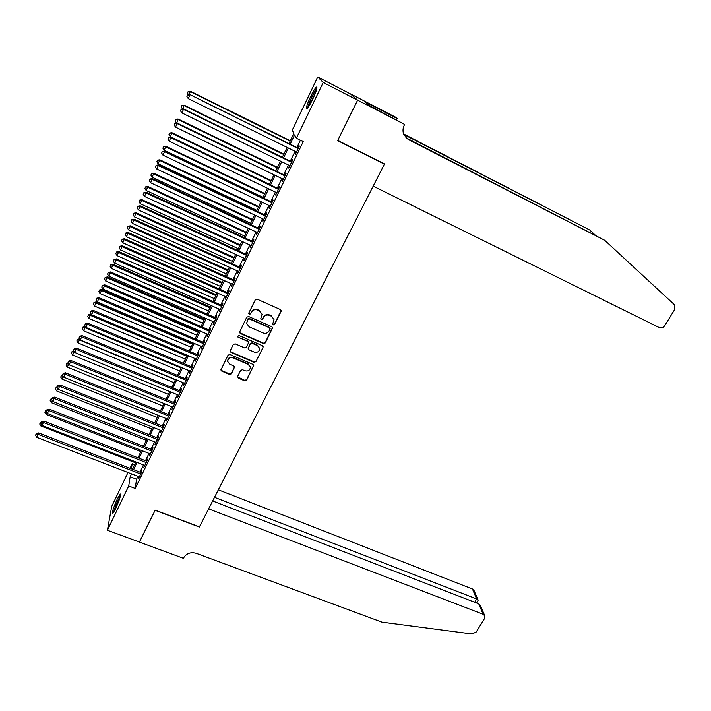 <?xml version="1.0" encoding="UTF-8"?>
<svg xmlns="http://www.w3.org/2000/svg" width="711" height="711" viewBox="0 0 711 711"><rect width="100%" height="100%" fill="white"/><g stroke="black" fill="none" stroke-linecap="round" stroke-linejoin="round"><path stroke-width="1.07" d="M273.237 324.927L274.562 324.465L281.121 311.4L280.454 309.587L257.204 299.189L255.285 299.855L248.779 313.062L249.268 314.333L250.601 313.862L251.436 312.165C252.876 309.872 254.911 309.161 257.542 310.04L259.488 310.903L262.057 314.226L260.733 318.919L261.293 319.648L262.617 319.186L263.461 317.488C264.901 315.204 266.936 314.502 269.549 315.373L271.478 316.226L274.011 319.461L272.686 324.216L273.237 324.927M272.677 324.012L273.157 324.474L274.482 324.02L281.174 310.325M248.69 313.347L249.214 313.889L250.548 313.427L251.436 312.165M260.724 318.697L261.221 319.203L262.555 318.741L263.461 317.488M117.306 498.953L120.283 494.012C121.119 494.954 119.555 499.877 115.6 508.774L112.631 513.671C111.823 512.667 113.378 507.761 117.306 498.953M310.618 96.554C313.133 91.417 315.062 88.253 316.395 87.053C317.737 86.893 316.511 90.955 312.733 99.22C310.209 104.366 308.29 107.512 306.974 108.659C305.659 108.774 306.868 104.739 310.618 96.554M237.634 376.395L238.318 378.119L244.735 380.838L246.601 380.189L253.783 365.427L252.983 364.396L229.92 354.513L228.035 355.171L220.917 370.013L221.743 371.106L229.564 374.421L231.439 373.773L234.559 367.054L233.75 365.987L229.866 364.334L227.68 361.437C228.053 358.371 229.84 357.198 233.048 357.9L248.228 364.396L250.361 367.169C250.05 370.271 248.272 371.48 245.028 370.795L242.504 369.72L240.638 370.369L237.634 376.395M357.624 100.153L337.743 140.423L384.509 163.921L373.177 186.131L659.248 327.567C661.39 328.349 663.23 327.709 664.758 325.647L674.783 309.356L674.855 305.108L604.732 240.3L408.532 139.667L403.875 134.655C402.604 131.508 402.728 128.362 404.248 125.207L404.639 124.443L357.624 100.153L350.532 93.959L357.589 100.224L337.636 140.636L384.402 164.125L199.436 526.869L155.211 510.143L139.454 542.058L107.388 530.264L111.716 506.428L127.998 472.495M357.589 100.224L323.221 82.467L296.354 138.21L294.638 134.859L290.15 144.173M137.943 476.326L136.556 479.196L135.232 488.475L303.224 141.631L296.354 138.21M135.232 488.475L128.727 485.986L107.388 530.264M263.425 343.555L265.31 342.898L272.642 327.753L271.86 326.749L248.663 316.511L246.753 317.177L239.483 332.401L240.3 333.477L263.425 343.555L265.247 342.426L272.58 327.504M263.034 347.439L255.907 361.65L254.031 362.299L230.968 352.398L230.275 350.63L233.297 344.506L235.181 343.848L244.584 347.91L246.468 347.252L248.619 342.471L247.81 341.413L238.007 337.156L237.438 336.401L238.852 335.45L262.368 345.679L263.034 347.439L255.907 361.65M296.025 151.781L295.332 154.42L299.322 146.173L299.02 145.586L297.865 147.986M289.404 165.467L288.719 168.072L292.683 159.895L292.408 159.264L291.252 161.646M282.845 179.039L282.16 181.634L286.089 173.511L285.84 172.835L284.693 175.199M276.321 192.512L275.655 195.081L279.556 187.02L279.325 186.309L278.188 188.655M269.851 205.888L269.193 208.439L273.06 200.44L272.855 199.684L271.726 202.013M263.434 219.157L262.777 221.69L266.625 213.744L266.438 212.953L265.319 215.264M257.062 232.328L256.413 234.843L260.226 226.96L260.066 226.125L258.955 228.427M250.734 245.411L250.094 247.899L253.88 240.078L253.738 239.207L252.636 241.482M244.46 258.386L243.829 260.857L247.579 253.098L247.464 252.183L246.362 254.449M238.229 271.273L237.598 273.726L241.331 266.021L241.225 265.07L240.14 267.318M232.035 284.062L231.422 286.497L235.119 278.845L235.039 277.859L233.963 280.09M225.894 296.763L225.28 299.18L228.96 291.581L228.898 290.559L227.831 292.772M219.797 309.365L219.192 311.765L222.845 304.219L222.801 303.162L221.734 305.357M213.744 321.879L213.149 324.26L216.766 316.777L216.748 315.675L215.691 317.861M207.736 334.303L207.141 336.667L210.74 329.229L210.74 328.1L209.692 330.268M201.773 346.639L201.186 348.985L204.759 341.6L204.768 340.436L203.728 342.586M195.845 358.886L195.267 361.206L198.813 353.882L198.849 352.683L197.809 354.816M189.961 371.044L189.393 373.355L192.912 366.076L192.965 364.841L191.943 366.965M184.122 383.113L183.562 385.406L187.055 378.181L187.126 376.919L186.104 379.025M178.328 395.103L177.768 397.378L181.243 390.206L181.323 388.908L180.318 390.997M172.569 407.003L172.018 409.26L175.466 402.142L175.564 400.808L174.568 402.879M166.854 418.823L166.312 421.063L169.725 413.989L169.849 412.629L168.854 414.691M161.175 430.555L160.633 432.777L164.037 425.756L164.17 424.369L163.183 426.413M155.54 442.206L155.007 444.419L158.384 437.443L158.535 436.021L157.549 438.047M149.941 453.778L149.417 455.973L152.767 449.05L152.936 447.592L151.958 449.61M144.386 465.27L143.862 467.447L147.186 460.568L147.373 459.084L146.404 461.092M300.406 140.227L296.887 147.506M295.047 151.301L290.284 161.166M288.435 164.988L283.725 174.728M281.876 178.568L277.219 188.193M275.353 192.05L270.767 201.551M268.891 205.426L264.35 214.811M262.475 218.704L257.995 227.973M256.102 231.884L251.676 241.038M249.774 244.966L245.411 254.005M243.5 257.951L239.18 266.883M237.27 270.838L233.004 279.663M231.084 283.636L226.871 292.345M224.943 296.336L220.783 304.939M218.846 308.947L214.74 317.444M212.793 321.47L208.741 329.86M206.794 333.894L202.786 342.178M200.822 346.23L196.867 354.416M194.903 358.486L191.001 366.565M189.028 370.644L185.171 378.625M183.189 382.722L179.376 390.606M177.394 394.712L173.626 402.497M171.635 406.621L167.92 414.309M165.921 418.441L162.25 426.04M160.251 430.182L156.624 437.683M154.616 441.842L151.034 449.245M149.017 453.414L145.479 460.728M143.462 464.914L139.969 472.131M138.867 476.681L138.352 478.841L141.649 472.015L141.853 470.504L140.894 472.495M384.402 164.125L383.984 163.654M350.532 93.959L317.755 77.001L323.221 82.467M130.015 468.282L132.193 463.75L131.402 468.825M134.592 464.683L132.193 463.75M288.942 143.578L293.856 133.348L292.23 130.184L317.755 77.001M132.415 469.216L135.899 461.972M137.916 457.777L141.436 450.436M143.453 446.259L147.017 438.829M149.026 434.661L152.643 427.142M154.643 422.983L158.295 415.366M160.295 411.216L164.001 403.51M165.983 399.369L169.742 391.565M171.715 387.442L175.519 379.541M177.492 375.435L181.341 367.427M183.314 363.33L187.206 355.224M189.17 351.145L193.116 342.933M195.063 338.871L199.062 330.562M201.009 326.509L205.052 318.093M206.99 314.058L211.087 305.534M213.024 301.517L217.166 292.888M219.095 288.879L223.298 280.143M225.209 276.152L229.466 267.309M231.377 263.337L235.679 254.378M237.581 250.423L241.944 241.349M243.837 237.412L248.246 228.231M250.139 224.303L254.6 215.006M256.484 211.096L261.008 201.684M262.874 197.8L267.46 188.264M269.318 184.398L273.957 174.737M275.806 170.889L280.507 161.113M282.347 157.282L287.111 147.381M131.544 473.864L130.166 476.734L128.727 485.986M288.319 147.986L283.565 157.878M281.716 161.708L277.023 171.475M275.166 175.324L270.527 184.976M268.669 188.842L264.083 198.369M262.208 202.253L257.684 211.665M255.809 215.575L251.339 224.863M249.445 228.791L245.037 237.963M243.135 241.9L238.78 250.965M236.879 254.929L232.568 263.879M230.657 267.851L226.4 276.695M224.489 280.676L220.286 289.413M218.357 293.412L214.207 302.042M212.278 306.059L208.181 314.573M206.234 318.608L202.191 327.024M200.244 331.068L196.245 339.378M194.29 343.44L190.344 351.643M188.379 355.722L184.487 363.828M182.514 367.916L178.665 375.923M176.692 380.021L172.889 387.93M170.907 392.045L167.156 399.849M165.165 403.981L161.459 411.687M159.468 415.837L155.807 423.445M153.807 427.604L150.19 435.123M148.181 439.291L144.609 446.712M142.6 450.898L139.072 458.231M137.054 462.417L133.57 469.66M136.556 479.196L130.166 476.734M295.047 153.807L295.518 154.038M288.462 167.423L288.924 167.645M281.92 180.932L282.391 181.154M275.441 194.343L275.904 194.565M268.998 207.656L269.46 207.879M262.608 220.872L263.07 221.085M256.262 233.981L256.724 234.203M249.961 247.001L250.423 247.215M243.713 259.924L244.175 260.137M237.51 272.757L237.972 272.962M231.351 285.493L231.804 285.698M225.236 298.131L225.689 298.336M219.166 310.68L219.619 310.885M213.131 323.141L213.593 323.345M207.15 335.512L207.603 335.708M201.213 347.795L201.666 347.99M195.312 359.988L195.765 360.184M189.455 372.102L189.908 372.288M183.642 384.118L184.096 384.304M177.866 396.054L178.319 396.24M172.133 407.91L172.586 408.096M166.436 419.677L166.889 419.863M160.784 431.364L161.237 431.55M155.167 442.971L155.62 443.149M149.594 454.498L150.039 454.676M144.057 465.945L144.502 466.123M138.556 477.312L139.009 477.481M273.975 319.257L271.478 316.226M263.399 317.044C264.83 314.769 266.856 314.066 269.478 314.929L271.398 315.791M262.057 314.226L259.488 310.903M251.383 311.729C252.823 309.436 254.858 308.725 257.48 309.605L259.426 310.467M239.474 332.135L240.256 333.015L263.363 343.084M270.056 329.086L269.585 327.842L249.232 318.866L247.899 319.328L246.619 323.461L249.214 326.873L263.114 332.97C265.718 333.823 267.736 333.121 269.167 330.864L270.056 329.086M270.144 328.553L269.585 327.842M246.619 323.461L247.855 318.884L249.188 318.421L269.513 327.389M230.151 351.021L230.942 351.918L253.978 361.81L255.844 361.161M248.619 342.471L247.766 340.942L238.007 337.156M237.447 336.143L237.972 336.694M254.289 352.105C257.586 352.798 259.373 351.563 259.657 348.381L257.524 345.635L252.174 343.315L250.29 343.973L248.139 348.745L248.948 349.794L254.289 352.105M259.657 348.381L257.524 345.635M248.139 348.745L250.236 343.493L252.121 342.844L257.462 345.164M262.972 346.968L263.106 346.461M250.334 366.974L248.228 364.396M227.662 361.144L227.653 360.948C228.027 357.882 229.813 356.709 233.021 357.411L248.175 363.899M220.934 369.702L221.725 370.609L229.537 373.915L231.413 373.266L234.523 366.849M237.518 376.777L244.691 380.332L246.557 379.683L253.729 365.196M290.292 140.751L190.459 91.266L189.037 94.714M290.132 141.098L190.397 91.675L188.148 91.541L187.5 93.097L188.122 91.701M188.566 94.767L187.5 93.097M188.148 91.541L190.459 91.266M298.327 148.217L189.944 94.607L298.158 148.581M187.544 95.061L186.904 96.492L187.544 95.061L189.881 95.034L188.273 98.625L296.496 152.012M189.944 94.607L187.571 94.883M186.904 96.492L188.273 98.625M308.147 107.343L309.712 102.091C312.378 95.718 314.724 91.408 316.733 89.151M315.968 91.577L309.516 105.255M316.955 88.137C314.582 91.168 312.022 95.994 309.267 102.633L307.516 108.143M113.831 512.107L116.32 504.232L120.426 496.065M119.608 498.882L115.244 509.503M120.603 495.203L116.151 504.241L113.351 512.862M594.983 234.834L589.739 230L403.804 134.486M589.739 230L403.59 133.926M604.732 240.3L405.901 137.712M404.639 124.443L368.751 105.255L364.761 101.833L397.191 118.506L395.458 117.119L350.567 93.896M396.56 119.741L397.191 118.506M368.209 104.793L368.671 103.859M139.427 542.058L155.122 510.311L199.347 527.038L208.616 508.863L483.169 614.286L478.725 603.826L212.651 500.962M483.169 614.286L484.911 616.064L484.538 618.508L476.228 632.017L472.024 633.972L381.94 622.152L196.263 553.336C190.77 551.852 186.584 553.309 183.714 557.708L183.411 558.304L139.427 542.12M214.509 497.309L476.672 598.964L472.433 588.984L474.121 590.717L478.014 599.862M218.321 489.826L472.433 588.984M477.943 600.644L478.121 600.111L476.672 598.964L474.672 602.253M484.706 615.593L480.707 606.199L478.725 603.826M283.876 154.109L184.238 105.184L182.656 108.996M283.689 154.491L184.158 105.637L181.927 105.468L181.278 107.041L181.892 105.646M182.54 109.014L181.278 107.041M181.927 105.468L184.238 105.184M277.503 167.361L178.061 118.995L176.781 123.11M277.299 167.796L177.963 119.484L175.759 119.288L175.102 120.87L175.715 119.492M176.417 122.932L175.102 120.87M175.759 119.288L178.061 118.995M271.175 180.523L171.938 132.699L170.285 136.654L269.371 184.282M270.953 180.994L171.813 133.233L169.636 133.01L168.969 134.592L169.582 133.224M170.285 136.654L168.969 134.592M169.636 133.01L171.938 132.699M264.901 193.588L165.859 146.297L164.197 150.279L263.088 197.365M264.652 194.103L165.716 146.884L163.557 146.626L162.89 148.217L163.494 146.866M164.197 150.279L162.89 148.217M163.557 146.626L165.859 146.297M291.723 161.877L183.554 108.881L183.474 109.361L291.528 162.286M181.154 109.37L180.514 110.792L181.154 109.37L183.474 109.361L181.874 112.925L289.875 165.69M183.554 108.881L181.189 109.183M180.514 110.792L181.874 112.925M285.164 175.43L177.217 123.047L177.11 123.572L284.942 175.884M174.808 123.572L174.177 124.985L174.808 123.572L177.11 123.572L175.528 127.109L283.307 179.261M177.217 123.047L174.853 123.359M174.177 124.985L175.528 127.109M278.65 188.877L170.933 137.107L170.8 137.676L278.41 189.375M168.507 137.667L167.885 139.063L168.507 137.667L170.8 137.676L169.236 141.187L276.792 192.734M170.933 137.107L168.569 137.436M167.885 139.063L169.236 141.187M272.197 202.235L164.694 151.061L164.543 151.674L271.931 202.768M162.268 151.647L161.646 153.043L162.268 151.647L164.543 151.674L162.988 155.149L270.322 206.11M164.694 151.061L162.33 151.399M161.646 153.043L162.988 155.149M258.662 206.563L159.824 159.797L158.153 163.797L256.84 210.349M258.395 207.114L159.664 160.419L157.522 160.144L156.855 161.744L157.451 160.393M158.153 163.797L156.855 161.744M157.522 160.144L159.824 159.797M265.781 215.486L158.5 164.899L158.331 165.556L265.496 216.064M156.065 165.521L155.451 166.907L156.065 165.521L158.331 165.556L156.784 169.014L263.897 219.379M158.5 164.899L156.136 165.263M155.451 166.907L156.784 169.014M252.476 219.432L153.834 173.2L152.154 177.208L250.645 223.245M252.192 220.028L153.656 173.866L151.532 173.564L150.865 175.164L151.461 173.822M152.154 177.208L150.865 175.164M151.532 173.564L153.834 173.2M259.417 228.64L152.358 178.639L152.163 179.341L259.115 229.262M149.914 179.296L149.301 180.665L149.914 179.296L152.163 179.341L150.634 182.763L257.524 232.55M152.358 178.639L149.994 179.012M149.301 180.665L150.634 182.763M246.335 232.221L147.888 186.504L146.199 190.53L244.495 236.043M246.024 232.853L147.684 187.206L145.586 186.877L144.911 188.486L145.506 187.162M146.199 190.53L144.911 188.486M145.586 186.877L147.888 186.504M253.098 241.696L146.262 192.272L146.048 193.01L252.778 242.362M143.809 192.957L143.204 194.316L143.809 192.957L146.048 193.01L144.529 196.414L251.196 245.624M146.262 192.272L143.898 192.663M143.204 194.316L144.529 196.414M240.229 244.913L141.987 199.702L140.298 203.746L238.381 248.752M239.909 245.579L141.765 200.449L139.685 200.093L139.009 201.711L139.596 200.395M140.298 203.746L139.009 201.711M139.685 200.093L141.987 199.702M246.824 254.654L140.209 205.799L139.978 206.581L246.486 255.365M137.756 206.519L137.152 207.87L137.756 206.519L139.978 206.581L138.467 209.958L244.922 258.6M140.209 205.799L137.845 206.208M137.152 207.87L138.467 209.958M234.177 257.506L136.121 212.811L134.423 216.864L232.319 261.364M233.83 258.217L135.89 213.593L133.828 213.211L133.153 214.838L133.73 213.531M134.423 216.864L133.153 214.838M133.828 213.211L136.121 212.811M240.602 267.523L134.201 219.228L133.952 220.055L240.238 268.269M131.739 219.975L131.144 221.317L131.739 219.975L133.952 220.055L132.45 223.405L238.683 271.486M134.201 219.228L131.846 219.646M131.144 221.317L132.45 223.405M228.16 270.02L130.309 225.822L128.602 229.893L226.302 273.895M227.804 270.767L130.06 226.649L128.016 226.24L127.331 227.867L127.909 226.569M128.602 229.893L127.331 227.867M128.016 226.24L130.309 225.822M234.417 280.294L128.238 232.55L127.971 233.421L234.043 281.085M125.776 233.332L125.18 234.666L125.776 233.332L127.971 233.421L126.487 236.745L232.497 284.267M128.238 232.55L125.883 232.986M125.18 234.666L126.487 236.745M222.188 282.445L124.541 238.736L122.825 242.824L220.321 286.329M221.814 283.227L124.265 239.598L122.248 239.163L121.554 240.798L122.132 239.509M122.825 242.824L121.554 240.798M122.248 239.163L124.541 238.736M228.284 292.976L122.328 245.784L122.043 246.69L227.884 293.803M119.857 246.593L119.261 247.917L119.857 246.593L122.043 246.69L120.559 249.988L226.356 296.967M122.328 245.784L119.972 246.228M119.261 247.917L120.559 249.988M216.26 294.772L118.808 251.561L117.084 255.658L214.384 298.673M215.868 295.598L118.515 252.458L116.515 251.996L115.831 253.64L116.4 252.361M117.084 255.658L115.831 253.64M116.515 251.996L118.808 251.561M222.196 305.561L116.453 258.911L116.151 259.853L221.779 306.423M113.973 259.746L113.396 261.061L113.973 259.746L116.151 259.853L114.684 263.132L220.259 309.569M116.453 258.911L114.098 259.373M113.396 261.061L114.684 263.132M210.376 307.019L113.111 264.288L111.387 268.403L208.492 310.938M209.958 307.881L112.809 265.221L110.827 264.741L110.134 266.385L110.703 265.114M111.387 268.403L110.134 266.385M110.827 264.741L113.111 264.288M216.144 318.057L110.623 271.94L110.303 272.926L215.709 318.963M108.143 272.811L107.565 274.108L108.143 272.811L110.303 272.926L108.845 276.179L214.207 322.083M110.623 271.94L108.276 272.42M107.565 274.108L108.845 276.179M204.528 319.177L107.468 276.926L105.735 281.049L202.644 323.114M204.101 320.074L107.148 277.894L105.184 277.388L104.49 279.041L105.05 277.779M105.735 281.049L104.49 279.041M105.184 277.388L107.468 276.926M210.145 330.464L104.837 284.871L104.499 285.893L209.692 331.406M102.357 285.769L101.78 287.066L102.357 285.769L104.499 285.893L103.059 289.128L208.19 334.499M104.837 284.871L102.491 285.36M101.78 287.066L103.059 289.128M198.725 331.255L101.86 289.466L100.118 293.607L196.831 335.201M198.28 332.188L101.522 290.479L99.576 289.946L98.873 291.608L99.433 290.355M100.118 293.607L98.873 291.608M99.576 289.946L101.86 289.466M204.181 342.782L99.096 297.713L98.74 298.771L203.71 343.76M96.607 298.638L96.029 299.918L96.607 298.638L98.74 298.771L97.309 301.979L202.226 346.835M99.096 297.713L96.749 298.211M96.029 299.918L97.309 301.979M192.965 343.244L96.287 301.926L94.545 306.077L191.063 347.208M192.503 344.213L95.932 302.966L94.012 302.415L93.31 304.077L93.861 302.833M94.545 306.077L93.31 304.077M94.012 302.415L96.287 301.926M198.271 355.011L93.399 310.458L93.025 311.551L197.774 356.024M90.901 311.409L90.333 312.68L90.901 311.409L93.025 311.551L91.603 314.733L196.298 359.073M93.399 310.458L91.052 310.974M90.333 312.68L91.603 314.733M91.523 314.618L90.759 314.289L89.008 318.457L185.331 359.126M186.762 356.158L90.395 315.373L88.333 315.231L88.484 314.795L87.782 316.466L88.333 315.231M89.008 318.457L87.782 316.466M88.484 314.795L90.759 314.289M192.388 367.152L87.737 323.105L87.346 324.243L191.881 368.2M85.24 324.092L84.671 325.354L85.24 324.092L87.346 324.243L85.933 327.398L190.415 371.231M87.737 323.105L85.391 323.638M84.671 325.354L85.933 327.398M85.48 326.66L83.516 330.748L179.643 370.964M181.056 368.014L84.885 327.682L82.84 327.531L82.991 327.087L82.289 328.758L82.84 327.531M83.516 330.748L82.289 328.758M82.991 327.087L85.276 326.571M186.558 379.212L82.121 335.672L81.712 336.836L186.033 380.296M79.614 336.676L79.054 337.929L79.614 336.676L81.712 336.836L80.316 339.974L184.576 383.3M82.121 335.672L79.783 336.205M79.054 337.929L80.316 339.974M175.404 379.79L79.419 339.911L78.059 342.951L173.991 382.722M79.73 339.023L79.419 339.911L77.383 339.751L77.543 339.289L76.841 340.969L77.383 339.751M78.059 342.951L76.841 340.969M77.543 339.289L79.596 338.818M180.763 391.183L76.539 348.132L76.121 349.341L180.221 392.294M74.033 349.172L73.482 350.416L74.033 349.172L76.121 349.341L74.726 352.452L178.781 395.289M76.539 348.132L74.202 348.692M73.482 350.416L74.726 352.452M74.646 352.318L73.997 352.052L72.646 355.073L168.383 394.392M74.175 351.545L73.997 352.052L71.971 351.883L72.14 351.412L71.429 353.091L71.971 351.883M72.646 355.073L71.429 353.091M72.14 351.412L73.837 351.003M175.013 403.066L71.011 360.513L70.567 361.748L174.453 404.221M68.496 361.57L67.945 362.806L68.496 361.57L70.567 361.748L69.189 364.841L173.022 407.19M71.011 360.513L68.674 361.081M67.945 362.806L69.189 364.841M68.78 364.174L67.269 367.098L162.81 405.99M68.656 363.97L66.594 363.925L66.763 363.445L66.052 365.125L66.594 363.925M67.269 367.098L66.052 365.125M66.763 363.445L68.132 363.108M169.307 414.869L65.51 372.804L65.056 374.075L168.729 416.059M62.995 373.888L62.444 375.115L62.995 373.888L65.056 374.075L63.688 377.141L167.307 419.001M65.51 372.804L63.181 373.373M62.444 375.115L63.688 377.141M63.163 376.279L61.928 379.052L157.273 417.499M61.253 375.888L60.719 377.079L61.253 375.888L63.021 376.048M61.928 379.052L60.719 377.079M61.43 375.39L62.461 375.132M163.628 426.591L60.053 384.998L59.582 386.304L163.041 427.809M57.529 386.109L56.987 387.326L57.529 386.109L59.582 386.304L58.222 389.352L161.628 430.733M60.053 384.998L57.724 385.584M56.987 387.326L58.222 389.352M57.698 388.499L56.622 390.917L151.772 428.937M55.947 387.762L55.422 388.944L55.947 387.762L57.333 387.895M56.622 390.917L55.422 388.944M56.133 387.255L57.102 387.006M158.002 438.234L54.64 397.111L54.152 398.453L157.398 439.478M52.107 398.249L51.574 399.458L52.107 398.249L54.152 398.453L52.801 401.475L155.985 442.384M54.64 397.111L52.312 397.716M51.574 399.458L52.801 401.475M52.276 400.622L51.352 402.693L146.315 440.296M50.685 399.555L50.161 400.728L50.685 399.555L51.69 399.662M51.352 402.693L50.161 400.728M50.881 399.031L51.823 398.791M152.403 449.787L49.255 409.136L48.757 410.514L151.79 451.067M46.73 410.3L46.197 411.5L46.73 410.3L48.757 410.514L47.415 413.509L150.394 453.956M49.255 409.136L46.935 409.749M46.197 411.5L47.415 413.509M46.899 412.664L46.126 414.389L140.894 451.583M45.46 411.269L44.935 412.433L45.46 411.269L46.251 411.349M46.126 414.389L44.935 412.433M45.655 410.736L46.606 410.487M146.857 461.261L43.913 421.081L43.407 422.485L146.217 462.577M41.389 422.263L40.856 423.454L41.389 422.263L43.407 422.485L42.073 425.462L144.831 465.447M43.913 421.081L41.593 421.703M40.856 423.454L42.073 425.462M41.558 424.609L40.927 426.013L135.508 462.781M40.26 422.903L39.745 424.058L40.26 422.903L41.025 422.983M40.927 426.013L39.745 424.058M40.465 422.352L41.416 422.094M141.338 472.664L38.616 432.937L38.083 434.368L140.689 474.006M36.074 434.145L35.55 435.328L36.074 434.145L38.083 434.368L36.759 437.327L139.312 476.859M38.616 432.937L36.297 433.568M35.55 435.328L36.759 437.327M274.482 324.02L274.562 324.465M262.555 318.741L262.617 319.186M269.478 314.929L269.549 315.373M240.256 333.015L240.3 333.477M272.446 328.082L272.517 328.535M265.247 342.426L265.31 342.898M249.188 318.421L249.232 318.866M247.855 318.884L247.899 319.328M246.975 320.67L247.019 321.123M253.978 361.81L254.031 362.299M230.942 351.918L230.968 352.398M247.766 340.942L247.81 341.413M252.121 342.844L252.174 343.315M250.236 343.493L250.29 343.973M248.219 347.555L248.272 348.035M233.021 357.411L233.048 357.9M234.408 367.231L234.434 367.729M231.413 373.266L231.439 373.773M229.537 373.915L229.564 374.421M221.725 370.609L221.743 371.106M253.596 365.641L253.658 366.138M246.557 379.683L246.601 380.189M244.691 380.332L244.735 380.838M238.283 377.612L238.318 378.119M407.092 138.441L408.532 139.667M250.316 366.672L250.361 367.169M476.521 602.964L478.103 600.368"/></g></svg>
